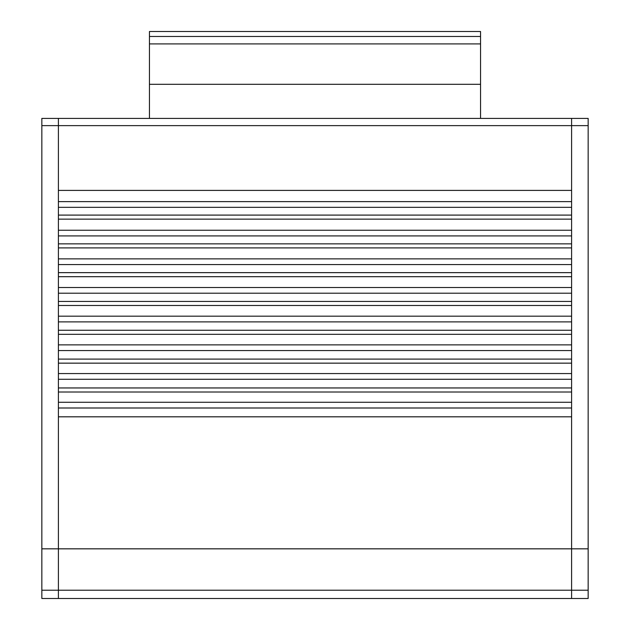 <?xml version="1.0" encoding="UTF-8"?>
<svg xmlns="http://www.w3.org/2000/svg" width="630" height="630" viewBox="0 0 630 630"><rect width="100%" height="100%" fill="white"/><g stroke="black" fill="none" stroke-linecap="round" stroke-linejoin="round"><path stroke-width="0.94" d="M41.848 590.223L58.401 590.223L58.401 598.5L571.599 598.5L571.599 590.223L571.599 598.5L58.401 598.5L58.401 548.832L58.401 590.223L588.152 590.223L588.152 118.409L58.401 118.409L58.401 190.402L571.599 190.402L571.599 118.409L571.599 590.223L571.599 548.832L58.401 548.832L58.401 118.409L41.848 118.409L41.848 598.5L58.401 598.5M588.152 548.832L571.599 548.832L571.599 416.816L58.401 416.816L58.401 548.832L41.848 548.832M58.401 387.954L58.401 392.01L571.599 392.01L571.599 387.954L58.401 387.954M58.401 359.1L58.401 363.156L571.599 363.156L571.599 359.1L58.401 359.1M58.401 330.262L58.401 334.317L571.599 334.317L571.599 330.262L58.401 330.262M58.401 301.439L58.401 305.495L571.599 305.495L571.599 301.439L58.401 301.439M58.401 272.64L58.401 276.688L571.599 276.688L571.599 272.64L58.401 272.64M58.401 243.857L58.401 247.897L571.599 247.897L571.599 243.857L58.401 243.857M58.401 215.098L58.401 219.138L571.599 219.138L571.599 215.098L58.401 215.098M571.599 407.996L58.401 407.996M571.599 402.279L58.401 402.279M571.599 379.276L58.401 379.276M571.599 373.566L58.401 373.566M571.599 350.571L58.401 350.571M571.599 344.87L58.401 344.87M571.599 321.883L58.401 321.883M571.599 316.181L58.401 316.181M571.599 293.21L58.401 293.21M571.599 287.516L58.401 287.516M571.599 264.561L58.401 264.561M571.599 258.867L58.401 258.867M571.599 235.927L58.401 235.927M571.599 230.241L58.401 230.241M571.599 207.325L58.401 207.325M571.599 201.639L58.401 201.639M571.599 598.5L588.152 598.5L588.152 590.223M480.548 118.409L480.548 31.5L149.452 31.5L149.452 118.409M149.452 84.31L480.548 84.31M41.848 125.63L588.152 125.63M149.452 43.919L480.548 43.919M149.452 36.469L480.548 36.469"/></g></svg>
